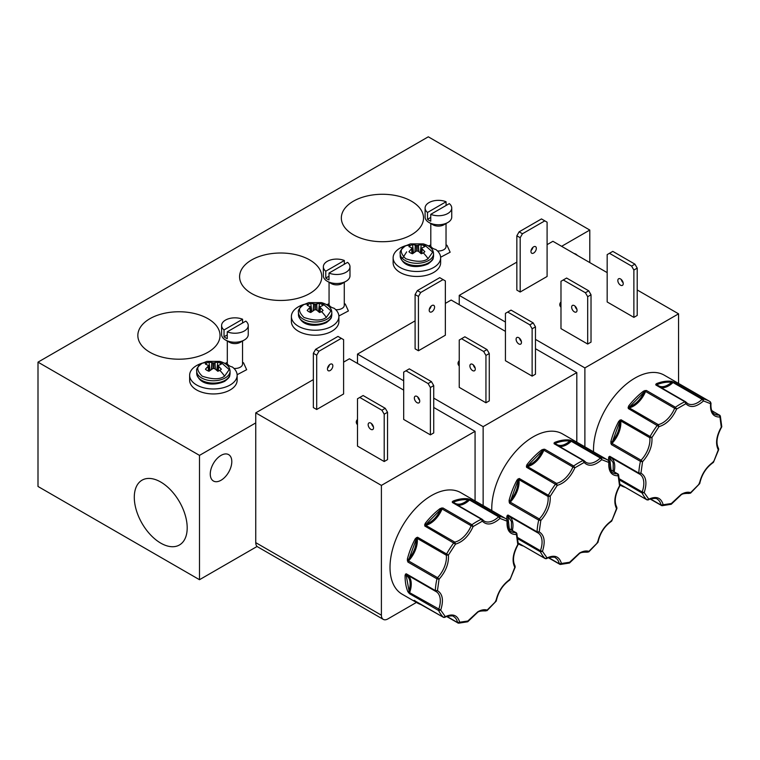 <?xml version="1.0" encoding="UTF-8"?>
<svg xmlns="http://www.w3.org/2000/svg" width="760" height="760" viewBox="0 0 760 760"><rect width="100%" height="100%" fill="white"/><g stroke="black" fill="none" stroke-linecap="round" stroke-linejoin="round"><path stroke-width="1.14" d="M303.952 304.522L308.74 302.632L321.537 302.632L330.961 310.868L326.325 317.442C321.67 320.863 314.212 320.863 303.952 317.442C298.024 311.514 298.024 307.211 303.952 304.522A25.869 14.934 60 0 1 308.721 304.209A9.072 5.244 180 0 1 310.755 303.326L311.78 311.647M405.697 245.784L410.485 243.884L423.282 243.884L432.706 252.12L428.07 258.704C423.415 262.124 415.957 262.124 405.697 258.704C399.769 252.776 399.769 248.472 405.697 245.784A25.869 14.934 60 0 1 410.466 245.47A9.072 5.244 180 0 1 412.499 244.587L413.526 252.909M202.207 363.27L206.995 361.37L219.792 361.37L229.207 369.607L224.58 376.181C219.925 379.61 212.468 379.61 202.207 376.181C196.28 370.262 196.28 365.949 202.207 363.27A25.869 14.934 60 0 1 206.976 362.957A9.072 5.244 180 0 1 209.009 362.073L210.035 370.395M318.497 311.647L319.523 303.326L315.343 304.219L310.755 303.326M319.523 303.326A9.072 5.244 180 0 1 323.085 305.387L319.817 306.802M308.721 304.209A9.072 5.244 180 0 0 307.192 305.387L310.46 306.802L307.192 310.441A9.072 5.244 180 0 0 310.755 312.502L314.934 309.624L316.72 310.108L319.523 312.502A9.072 5.244 180 0 0 321.556 311.619A9.072 5.244 180 0 0 323.085 310.441L319.817 307.04L319.219 312.217L319.789 307.002M420.242 252.909L421.268 244.587L417.088 245.48L412.499 244.587M421.268 244.587A9.072 5.244 180 0 1 424.83 246.639L421.562 248.064M410.466 245.47A9.072 5.244 180 0 0 408.937 246.639L412.205 248.064L408.937 251.702A9.072 5.244 180 0 0 410.466 252.88A9.072 5.244 180 0 0 412.499 253.764L416.68 250.876L418.465 251.36L421.268 253.764A9.072 5.244 180 0 0 423.301 252.88A9.072 5.244 180 0 0 424.83 251.702L421.562 248.292L420.964 253.479L421.543 248.254M216.752 370.395L217.778 362.073L213.598 362.966L209.009 362.073M217.778 362.073A9.072 5.244 180 0 1 221.34 364.125L218.072 365.55M206.976 362.957A9.072 5.244 180 0 0 205.447 364.125L208.715 365.55L205.447 369.189A9.072 5.244 180 0 0 209.009 371.25L213.189 368.362L214.975 368.847L217.778 371.25A9.072 5.244 180 0 0 219.811 370.367A9.072 5.244 180 0 0 221.34 369.189L218.072 365.778L217.464 370.965M471.941 524.732L473.147 526.519C468.711 536.114 462.83 541.975 455.515 544.103L424.773 526.005L425.144 523.488L425.961 524.172C431.993 522.149 436.914 517.246 440.724 509.447L442.871 507.946L471.941 524.732A58.624 33.849 -60 0 1 476.681 521.673A58.624 33.849 -60 0 1 481.422 519.251L452.352 502.474L452.969 501.134A0.76 0.503 68.4 0 1 453.425 502.113C457.235 505.514 462.156 504.735 468.188 499.795L470.449 499.633A1.52 0.883 120 0 0 469.86 499.767A1.52 0.883 120 0 0 469.537 500.014L498.608 516.8L500.004 518.415C492.689 524.742 486.818 525.663 482.381 521.179L481.422 519.251A1.52 0.883 -60 0 1 482.058 519.241A1.52 0.883 -60 0 1 482.21 519.375L482.381 521.179L473.147 526.519L471.162 525.749A1.52 0.883 -60 0 1 471.941 524.732M675.44 407.246L676.637 409.032C672.201 418.627 666.32 424.488 659.005 426.616L628.264 408.519L628.634 406.001L629.451 406.685C635.483 404.671 640.404 399.76 644.214 391.96L646.37 390.459L675.44 407.246A58.624 33.849 -60 0 1 680.181 404.197A58.624 33.849 -60 0 1 684.912 401.774L655.842 384.987L656.469 383.648A0.76 0.503 68.4 0 1 656.925 384.626C660.725 388.027 665.646 387.258 671.678 382.308L673.949 382.147A1.52 0.883 120 0 0 673.35 382.28A1.52 0.883 120 0 0 673.028 382.527L702.097 399.313L703.503 400.928C696.179 407.255 690.308 408.177 685.871 403.702L684.912 401.774A1.52 0.883 -60 0 1 685.558 401.755A1.52 0.883 -60 0 1 685.7 401.888L685.871 403.702L676.637 409.032L674.652 408.272A1.52 0.883 -60 0 1 675.44 407.246M573.695 465.984L574.892 467.77C570.456 477.375 564.575 483.236 557.26 485.355L526.519 467.257L526.889 464.749L527.706 465.433C533.739 463.41 538.659 458.498 542.469 450.699L544.625 449.198L573.695 465.984A58.624 33.849 -60 0 1 578.427 462.935A58.624 33.849 -60 0 1 583.167 460.512L554.097 443.726L554.724 442.396A0.76 0.503 68.4 0 1 555.17 443.365C558.98 446.766 563.901 445.997 569.933 441.047L572.204 440.885A1.52 0.883 120 0 0 571.606 441.028A1.52 0.883 120 0 0 571.283 441.275L600.352 458.052L601.749 459.667C594.434 465.994 588.563 466.925 584.126 462.441L583.167 460.512A1.52 0.883 -60 0 1 583.803 460.503A1.52 0.883 -60 0 1 583.956 460.626L584.126 462.441L574.892 467.77L572.907 467.01A1.52 0.883 -60 0 1 573.695 465.984M425.134 525.264L440.724 509.447L440.097 508.573L442.871 507.946A1.52 0.883 120 0 0 442.092 508.972L471.162 525.749A20.178 11.647 -60 0 1 454.765 542.108L455.515 544.103L448.438 555.038C448.96 563.426 445.835 571.482 439.061 579.215L436.952 578.835L407.882 562.048L407.331 559.246L408.376 559.464C413.81 552.966 416.433 546.221 416.233 539.22L417.515 537.225L448.438 555.038L446.3 555.199A1.52 0.883 -60 0 1 446.585 554.011A58.624 33.849 -60 0 1 453.844 542.783A1.52 0.883 -60 0 1 454.442 542.241A1.52 0.883 -60 0 1 454.765 542.108L425.695 525.322A1.52 0.883 120 0 0 425.372 525.454A1.52 0.883 120 0 0 424.773 526.005L425.372 525.454M628.625 407.778L644.214 391.96L643.596 391.087L646.37 390.459A1.52 0.883 120 0 0 645.582 391.485L674.652 408.272A20.178 11.647 -60 0 1 658.255 424.622L659.005 426.616L651.938 437.551C652.46 445.94 649.325 453.995 642.551 461.728L640.442 461.349L611.372 444.562L610.822 441.759L611.866 441.978C617.3 435.48 619.922 428.735 619.723 421.733L621.005 419.748L651.938 437.551L649.79 437.712A1.52 0.883 -60 0 1 650.075 436.525A58.624 33.849 -60 0 1 657.333 425.296A1.52 0.883 -60 0 1 657.932 424.755A1.52 0.883 -60 0 1 658.255 424.622L629.185 407.835A1.52 0.883 120 0 0 628.862 407.968A1.52 0.883 120 0 0 628.264 408.519L628.862 407.968M526.88 466.516L542.469 450.699L541.851 449.825L544.625 449.198A1.52 0.883 120 0 0 543.837 450.224L572.907 467.01A20.178 11.647 -60 0 1 556.51 483.36L557.26 485.355L550.192 496.299C550.706 504.678 547.58 512.744 540.806 520.476L538.697 520.096L509.627 503.31L509.076 500.507L510.122 500.726C515.556 494.228 518.178 487.483 517.978 480.481L519.26 478.486L550.192 496.299L548.045 496.461A1.52 0.883 -60 0 1 548.331 495.273A58.624 33.849 -60 0 1 555.589 484.044A1.52 0.883 -60 0 1 556.187 483.493A1.52 0.883 -60 0 1 556.51 483.36L527.44 466.583A1.52 0.883 120 0 0 527.117 466.706A1.52 0.883 120 0 0 526.519 467.257L527.117 466.706M467.96 620.91L477.764 611.809C481.241 609.833 484.367 609.264 487.141 610.09L486.315 610.536M671.45 503.424L681.255 494.332C684.731 492.356 687.857 491.777 690.631 492.613L689.804 493.05M569.706 562.163L579.51 553.071C582.986 551.095 586.112 550.525 588.886 551.351L588.059 551.798M411.483 201.219A41.087 23.721 0 0 0 366.301 196.175A41.087 23.721 0 0 0 341.344 218.49A41.087 23.721 0 0 0 353.372 234.764A41.087 23.721 0 0 0 397.755 240.008A41.087 23.721 0 0 0 423.51 218.49A41.087 23.721 0 0 0 411.483 201.219M309.738 259.958A41.087 23.721 0 0 0 264.556 254.913A41.087 23.721 0 0 0 239.6 277.238A41.087 23.721 0 0 0 251.626 293.512A41.087 23.721 0 0 0 296.001 298.747A41.087 23.721 0 0 0 321.765 277.238A41.087 23.721 0 0 0 309.738 259.958M207.993 318.706A41.087 23.721 0 0 0 162.811 313.661A41.087 23.721 0 0 0 137.855 335.977A41.087 23.721 0 0 0 149.882 352.25A41.087 23.721 0 0 0 194.256 357.494A41.087 23.721 0 0 0 220.02 335.977A41.087 23.721 0 0 0 207.993 318.706M160.74 482.03A37.411 21.593 -120 0 0 142.434 479.959A37.411 21.593 -120 0 0 136.202 509.798A37.411 21.593 -120 0 0 160.74 543.125A37.411 21.593 -120 0 0 179.835 544.739A37.411 21.593 -120 0 0 185.07 514.634A37.411 21.593 -120 0 0 160.74 482.03M221.036 480.253A15.229 8.787 120 0 0 230.983 466.83A15.229 8.787 120 0 0 228.646 454.632A15.229 8.787 120 0 0 221.036 455.392A15.229 8.787 120 0 0 211.09 468.806A15.229 8.787 120 0 0 213.417 481.004A15.229 8.787 120 0 0 221.036 480.253M577.296 255.369A15.229 8.787 120 0 0 575.88 254.163A15.229 8.787 120 0 0 574.114 253.536M349.99 266.788A13.319 7.695 180 0 1 346.094 272.232A13.319 7.695 180 0 1 329.004 273.077L347.567 262.361A13.319 7.695 180 0 1 349.99 266.788L349.99 275.804A13.319 7.695 180 0 1 346.094 281.238L342.057 283.575A7.609 4.398 180 0 1 331.284 283.575L327.247 281.238A13.319 7.695 180 0 1 323.351 275.804L323.351 266.788A13.319 7.695 180 0 1 327.247 261.345A13.319 7.695 180 0 1 344.337 260.499L344.337 264.224M304.294 304.313A23.75 13.718 180 0 0 291.384 316.521A23.75 13.718 180 0 0 315.134 330.229A23.75 13.718 180 0 0 338.894 316.521A23.75 13.718 180 0 0 334.039 308.209A7.609 4.398 180 0 1 329.526 305.606A23.75 13.718 180 0 0 325.983 304.313M451.744 208.05A13.319 7.695 180 0 1 447.839 213.484A13.319 7.695 180 0 1 430.749 214.339L449.312 203.623A13.319 7.695 180 0 1 451.744 208.05L451.744 217.056A13.319 7.695 180 0 1 447.839 222.499L443.802 224.827A7.609 4.398 180 0 1 433.029 224.827L428.991 222.499A13.319 7.695 180 0 1 425.096 217.056L425.096 208.05A13.319 7.695 180 0 1 428.991 202.607A13.319 7.695 180 0 1 446.082 201.751L446.082 205.485M406.04 245.575A23.75 13.718 180 0 0 393.129 257.773A23.75 13.718 180 0 0 416.879 271.491A23.75 13.718 180 0 0 440.638 257.773A23.75 13.718 180 0 0 435.784 249.47A7.609 4.398 180 0 1 431.272 246.867A23.75 13.718 180 0 0 427.728 245.575M248.244 325.527A13.319 7.695 180 0 1 244.349 330.97A13.319 7.695 180 0 1 227.259 331.825L245.822 321.109A13.319 7.695 180 0 1 248.244 325.527L248.244 334.542A13.319 7.695 180 0 1 244.349 339.986L240.312 342.313A7.609 4.398 180 0 1 229.539 342.313L225.501 339.986A13.319 7.695 180 0 1 221.597 334.542L221.597 325.527A13.319 7.695 180 0 1 225.501 320.093A13.319 7.695 180 0 1 242.592 319.238L242.592 322.971M202.549 363.062A23.75 13.718 180 0 0 189.639 375.259A23.75 13.718 180 0 0 213.389 388.977A23.75 13.718 180 0 0 237.148 375.259A23.75 13.718 180 0 0 232.284 366.956A7.609 4.398 180 0 1 227.781 364.353A23.75 13.718 180 0 0 224.228 363.062M346.094 281.238L346.094 281.238A13.319 7.695 180 0 1 327.247 281.238L331.284 283.575M447.839 222.499L447.839 222.499A13.319 7.695 180 0 1 428.991 222.499L433.029 224.827M244.349 339.986L244.349 339.986A13.319 7.695 180 0 1 225.501 339.986L229.539 342.313M329.004 273.077L329.004 279.917A13.319 7.695 180 0 1 325.774 278.055L325.774 271.216A13.319 7.695 180 0 1 323.351 266.788M430.749 214.339L430.749 221.179A13.319 7.695 180 0 1 427.519 219.307L427.519 212.477A13.319 7.695 180 0 1 425.096 208.05M227.259 331.825L227.259 338.656A13.319 7.695 180 0 1 224.029 336.794L224.029 329.954A13.319 7.695 180 0 1 221.597 325.527M417.041 396.445A3.809 2.195 -120 0 0 415.131 396.255A3.809 2.195 -120 0 0 414.551 399.313A3.809 2.195 -120 0 0 417.041 402.667A3.809 2.195 -120 0 0 418.94 402.857A3.809 2.195 -120 0 0 419.52 399.798A3.809 2.195 -120 0 0 417.041 396.445M419.624 400.178A3.809 2.195 60 0 1 417.791 397.005M370.851 423.111A3.809 2.195 -120 0 0 368.942 422.93A3.809 2.195 -120 0 0 368.362 425.98A3.809 2.195 -120 0 0 370.851 429.333A3.809 2.195 -120 0 0 372.751 429.523A3.809 2.195 -120 0 0 373.331 426.474A3.809 2.195 -120 0 0 370.851 423.111M373.435 426.844A3.809 2.195 60 0 1 371.602 423.671M329.394 364.866A3.809 2.195 -60 0 1 327.56 368.04M330.144 370.528A3.809 2.195 120 0 0 332.633 367.175A3.809 2.195 120 0 0 332.053 364.125A3.809 2.195 120 0 0 330.144 364.306A3.809 2.195 120 0 0 327.665 367.669A3.809 2.195 120 0 0 328.244 370.719A3.809 2.195 120 0 0 330.144 370.528M357.494 424.726A9.139 5.272 180 0 1 356.278 422.085A9.139 5.272 180 0 1 357.494 419.453M620.531 278.958A3.809 2.195 -120 0 0 618.621 278.777A3.809 2.195 -120 0 0 618.042 281.827A3.809 2.195 -120 0 0 620.531 285.18A3.809 2.195 -120 0 0 622.431 285.37A3.809 2.195 -120 0 0 623.019 282.321A3.809 2.195 -120 0 0 620.531 278.958M623.114 282.691A3.809 2.195 60 0 1 621.281 279.519M560.984 307.24A9.139 5.272 180 0 1 559.769 304.608A9.139 5.272 180 0 1 560.984 301.967M532.883 247.38A3.809 2.195 -60 0 1 531.059 250.553M533.644 253.042A3.809 2.195 120 0 0 536.123 249.688A3.809 2.195 120 0 0 535.543 246.639A3.809 2.195 120 0 0 533.644 246.829A3.809 2.195 120 0 0 531.154 250.183A3.809 2.195 120 0 0 531.734 253.232A3.809 2.195 120 0 0 533.644 253.042M574.341 305.634A3.809 2.195 -120 0 0 572.432 305.444A3.809 2.195 -120 0 0 571.852 308.493A3.809 2.195 -120 0 0 574.341 311.847A3.809 2.195 -120 0 0 576.241 312.037A3.809 2.195 -120 0 0 576.831 308.988A3.809 2.195 -120 0 0 574.341 305.634M576.925 309.358A3.809 2.195 60 0 1 575.092 306.185M518.785 337.706A3.809 2.195 -120 0 0 516.876 337.516A3.809 2.195 -120 0 0 516.297 340.565A3.809 2.195 -120 0 0 518.785 343.919A3.809 2.195 -120 0 0 520.686 344.109A3.809 2.195 -120 0 0 521.265 341.059A3.809 2.195 -120 0 0 518.785 337.706M521.369 341.44A3.809 2.195 60 0 1 519.536 338.266M472.596 364.373A3.809 2.195 -120 0 0 470.687 364.183A3.809 2.195 -120 0 0 470.108 367.232A3.809 2.195 -120 0 0 472.596 370.585A3.809 2.195 -120 0 0 474.497 370.776A3.809 2.195 -120 0 0 475.076 367.726A3.809 2.195 -120 0 0 472.596 364.373M475.18 368.106A3.809 2.195 60 0 1 473.347 364.933M431.138 306.128A3.809 2.195 -60 0 1 429.315 309.301M431.898 311.78A3.809 2.195 120 0 0 434.378 308.427A3.809 2.195 120 0 0 433.798 305.377A3.809 2.195 120 0 0 431.898 305.567A3.809 2.195 120 0 0 429.409 308.921A3.809 2.195 120 0 0 429.989 311.97A3.809 2.195 120 0 0 431.898 311.78M459.24 365.987A9.139 5.272 180 0 1 458.023 363.346A9.139 5.272 180 0 1 459.24 360.715M452.969 501.134A58.624 33.849 -60 0 1 467.932 498.788L470.449 499.633L499.519 516.41A58.624 33.849 -60 0 1 505.998 518.776L460.778 492.67A58.624 33.849 120 0 0 431.462 495.567A58.624 33.849 120 0 0 393.167 547.228A58.624 33.849 120 0 0 402.154 594.206L417.231 602.908A58.624 33.849 -60 0 1 414.295 600.837L443.394 617.281L445.331 616.664C452.827 613.244 457.624 615.125 459.705 622.288L458.147 623.058A1.52 0.883 -60 0 1 457.862 622.981A1.52 0.883 -60 0 1 457.577 622.544L447.051 616.464M444.21 617.31L445.331 616.664L440.714 610.09L409.611 592.658A1.52 0.883 120 0 0 409.583 593.75L407.854 591.679A0.76 0.57 -22.5 0 0 408.899 591.47C411.188 583.538 410.286 578.113 406.173 575.187L406.239 573.781L435.309 590.567L437.456 590.644C442.69 593.883 443.783 600.371 440.714 610.09L438.653 610.536L409.583 593.75L406.173 575.187L405.089 575.178L406.239 573.781A1.52 0.883 120 0 0 406.552 574.55A1.52 0.883 120 0 0 406.59 574.569L435.584 591.318M415.283 538.736L417.515 537.225A1.52 0.883 120 0 0 417.231 538.413L446.3 555.199A20.178 11.647 -60 0 1 437.579 577.676L408.509 560.899A1.52 0.883 120 0 0 407.882 562.048L416.233 539.22L415.283 538.736A58.624 33.849 -60 0 0 407.331 559.246M656.469 383.648A58.624 33.849 -60 0 1 671.422 381.301L673.949 382.147L703.019 398.924A58.624 33.849 -60 0 1 709.489 401.29L664.269 375.183A58.624 33.849 120 0 0 634.952 378.081A58.624 33.849 120 0 0 593.541 451.829M608.617 460.57A58.624 33.849 -60 0 1 608.589 457.691L609.729 456.294L638.799 473.081L640.946 473.157C646.181 476.397 647.273 482.885 644.204 492.613L642.143 493.05L619.799 480.149M618.773 421.249L621.005 419.748A1.52 0.883 120 0 0 620.72 420.926L649.79 437.712A20.178 11.647 -60 0 1 641.069 460.199L612 443.412A1.52 0.883 120 0 0 611.372 444.562L619.723 421.733L618.773 421.249A58.624 33.849 -60 0 0 610.822 441.759M554.724 442.396A58.624 33.849 -60 0 1 569.677 440.049L572.204 440.885L601.274 457.672A58.624 33.849 -60 0 1 607.744 460.028L562.524 433.922A58.624 33.849 120 0 0 533.207 436.829A58.624 33.849 120 0 0 491.796 510.578M506.863 519.308A58.624 33.849 -60 0 1 506.834 516.429L507.984 515.042L537.054 531.819L539.201 531.895C544.436 535.144 545.528 541.623 542.459 551.351L540.398 551.798L518.054 538.897M517.028 479.997L519.26 478.486A1.52 0.883 120 0 0 518.975 479.674L548.045 496.461A20.178 11.647 -60 0 1 539.325 518.938L510.255 502.151A1.52 0.883 120 0 0 509.627 503.31L517.978 480.481L517.028 479.997A58.624 33.849 -60 0 0 509.076 500.507M561.621 246.316L589.798 230.052L428.298 136.809L38 362.149L38 486.466L199.5 579.709L257.117 546.45M589.798 230.052L589.798 262.589M199.5 579.709L199.5 455.382L255.749 422.911M38 362.149L199.5 455.382M291.384 316.521L291.384 321.49A23.75 13.718 0 0 0 315.134 335.207A23.75 13.718 0 0 0 338.894 321.49L338.894 316.521M393.129 257.773L393.129 262.751A23.75 13.718 0 0 0 416.879 276.459A23.75 13.718 0 0 0 440.638 262.751L440.638 257.773M189.639 375.259L189.639 380.237A23.75 13.718 0 0 0 213.389 393.946A23.75 13.718 0 0 0 237.148 380.237L237.148 375.259M402.448 258.476L406.647 251.864M255.749 542.649A9.139 5.272 120 0 0 257.64 546.839L383.287 619.381A9.139 5.272 -60 0 1 381.397 615.192L255.749 542.649L255.749 412.86L381.397 485.402L381.397 615.192M403.683 390.108L349.419 358.777L343.606 362.13M313.348 379.601L255.749 412.86M516.847 262.115L459.24 295.374L459.24 304.694M607.173 272.622L552.909 241.291L547.096 244.653M415.102 320.863L357.494 354.113L357.494 363.441M505.428 331.369L451.164 300.038L445.351 303.392M475.066 500.916L475.066 431.319L433.722 407.455M419.263 399.104L418.399 398.601M383.287 619.381A9.139 5.272 -60 0 0 387.856 618.925L416.413 602.442M428.108 383.562L431.442 381.644L433.722 385.595L433.722 432.934L430.388 434.862L403.683 419.444L403.683 372.106L405.973 370.785L428.108 383.562L430.388 387.524L430.388 434.862M381.909 410.238L385.253 408.31L387.534 412.262L387.534 459.601L384.199 461.529L357.494 446.11L357.494 398.772L359.784 397.452L381.909 410.238L384.199 414.19L384.199 461.529M343.606 393.965L316.692 409.498L313.348 407.578L313.348 353.267L315.637 349.315L318.972 351.243L341.325 338.342L343.606 339.653L343.606 393.965M381.397 485.402L475.066 431.319M678.566 383.439L678.566 313.832L637.212 289.969M622.763 281.618L621.889 281.115M535.467 339.387L584.886 367.916L584.886 446.842M459.24 295.374L505.428 322.041M633.878 270.037L637.212 268.109L637.212 315.447L633.878 317.376L607.173 301.967L607.173 254.619L609.463 253.298L631.598 266.085L633.878 270.037L633.878 317.376M584.886 367.916L678.566 313.832M547.096 276.478L520.182 292.02L516.847 290.092L516.847 235.79L519.128 231.828L522.462 233.757L544.815 220.856L547.096 222.177L547.096 276.478M585.409 292.752L588.744 290.823L591.024 294.776L591.024 342.123L587.689 344.042L560.984 328.633L560.984 281.285L563.274 279.974L585.409 292.752L587.689 296.704L587.689 344.042M576.811 442.177L576.811 372.58L535.467 348.707M521.008 340.356L520.144 339.863M433.722 398.126L483.141 426.654L483.141 505.581M357.494 354.113L403.683 380.779M529.853 324.824L533.188 322.895L535.467 326.857L535.467 374.195L532.133 376.124L505.428 360.705L505.428 313.367L507.718 312.047L529.853 324.824L532.133 328.776L532.133 376.124M483.664 351.49L486.998 349.562L489.278 353.523L489.278 400.862L485.944 402.791L459.24 387.372L459.24 340.034L461.529 338.713L483.664 351.49L485.944 355.452L485.944 402.791M445.351 335.217L418.437 350.759L415.102 348.83L415.102 294.528L417.382 290.577L420.717 292.495L443.07 279.594L445.351 280.915L445.351 335.217M483.141 426.654L576.811 372.58M431.442 381.644L409.308 368.856L405.973 370.785M385.253 408.31L363.118 395.533L359.784 397.452M316.692 409.498L316.692 355.195L318.972 351.243M341.325 338.342L337.981 336.414L315.637 349.315M637.212 268.109L634.933 264.157L612.797 251.38L609.463 253.298M520.182 292.02L520.182 237.709L522.462 233.757M544.815 220.856L541.481 218.927L519.128 231.828M588.744 290.823L566.608 278.046L563.274 279.974M533.188 322.895L511.053 310.118L507.718 312.047M486.998 349.562L464.863 336.784L461.529 338.713M418.437 350.759L418.437 296.457L420.717 292.495M443.07 279.594L439.736 277.666L417.382 290.577M433.722 385.595L430.388 387.524M387.534 412.262L384.199 414.19M316.692 355.195L313.348 353.267M631.598 266.085L634.933 264.157M520.182 237.709L516.847 235.79M591.024 294.776L587.689 296.704M535.467 326.857L532.133 328.776M489.278 353.523L485.944 355.452M418.437 296.457L415.102 294.528M344.337 260.499L325.774 271.216M446.082 201.751L427.519 212.477M242.592 319.238L224.029 329.954M208.715 365.55L209.314 370.965M329.004 276.184L325.774 278.055M311.628 311.704A6.745 3.895 0 0 0 311.077 311.913M319.19 311.913A6.745 3.895 0 0 0 318.639 311.704M430.749 217.445L427.519 219.307M413.373 252.956A6.745 3.895 0 0 0 412.822 253.175M420.945 253.175A6.745 3.895 0 0 0 420.384 252.956M227.259 334.932L224.029 336.794M209.883 370.443A6.745 3.895 0 0 0 209.332 370.661M217.445 370.661A6.745 3.895 0 0 0 216.894 370.443M495.225 601.654L495.814 601.436C497.904 591.869 502.692 584.459 510.188 579.215L509.979 578.835M514.719 566.618L514.805 567.321C511.746 561.127 512.829 553.394 518.063 544.103L518.063 542.783M508.288 528.19L515.793 532.522L516.458 534.527L516.42 532.959L516.838 533.463L508.221 528.01M517.712 543.98L516.458 534.527C509.684 534.622 506.559 530.167 507.081 521.179L506.825 519.279L505.998 518.776A58.624 33.849 -60 0 1 506.787 519.26M453.14 502.588A1.52 0.883 120 0 0 452.988 502.455L482.058 519.241L484.177 521.075A20.178 11.647 -60 0 0 498.608 516.8A1.52 0.883 -60 0 1 498.931 516.553A1.52 0.883 -60 0 1 499.519 516.41L500.004 518.415L507.081 521.179L507.072 520.115M469.138 499.092L469.537 500.014A20.178 11.647 120 0 1 457.672 505.162M467.932 498.788A0.76 0.608 96.7 0 1 468.188 499.795C463.619 499.263 458.698 500.042 453.425 502.113L452.894 502.198A0.76 0.608 -38.7 0 0 452.998 502.464A1.52 0.883 120 0 0 452.352 502.474L452.894 502.198A0.76 0.655 13.8 0 0 452.257 501.742M441.455 507.984L442.092 508.972A20.178 11.647 120 0 1 425.695 525.322A0.76 0.551 -101.8 0 1 425.362 524.903L424.584 524.818M416.299 537.624L416.698 538.308A0.76 0.494 -7.1 0 1 417.231 538.413A20.178 11.647 120 0 1 408.509 560.899L407.322 560.766M405.441 574.133A0.76 0.598 48.4 0 0 406.106 574.55A0.76 0.617 -64.7 0 1 406.552 574.55L435.623 591.337A1.52 0.883 -60 0 1 435.309 590.567A58.624 33.849 -60 0 1 436.952 578.835A1.52 0.883 -60 0 1 437.579 577.676L439.061 579.215L437.456 590.644L435.66 591.356L436.145 591.612A20.178 11.647 -60 0 1 438.681 609.444A1.52 0.883 -60 0 0 438.653 610.536A58.624 33.849 -60 0 0 443.394 617.281A1.52 0.883 -60 0 0 443.498 617.357L414.428 600.571A1.52 0.883 120 0 0 414.542 600.628M408.566 592.753L409.611 592.658A20.178 11.647 120 0 0 407.55 575.13M413.962 600.447A0.76 0.76 55.5 0 0 414.428 600.581A1.52 0.883 120 0 1 414.323 600.495L414.76 600.486M414.295 600.837A0.76 0.617 -49.6 0 0 414.874 600.837M446.756 616.569L458.147 623.058M467.058 621.661L468.378 620.929L457.577 622.544A20.178 11.647 -60 0 0 453.729 616.626C453.568 615.03 445.008 616.474 444.97 617.386L443.498 617.357A1.52 0.883 -60 0 0 443.868 617.424M698.716 484.167L699.314 483.958C701.394 474.382 706.183 466.972 713.678 461.728L713.469 461.349M718.209 449.131L718.295 449.834C715.236 443.65 716.319 435.908 721.553 426.616L721.553 425.305M711.788 410.704L719.283 415.036L719.957 417.041L719.91 415.473L720.337 415.986L711.711 410.533M721.202 426.493L719.957 417.041C713.174 417.135 710.049 412.69 710.572 403.702L710.315 401.793L709.489 401.29A58.624 33.849 -60 0 1 710.277 401.774M656.63 385.101A1.52 0.883 120 0 0 656.488 384.978L685.558 401.755L687.676 403.598A20.178 11.647 -60 0 0 702.097 399.313A1.52 0.883 -60 0 1 702.42 399.066A1.52 0.883 -60 0 1 703.019 398.924L703.503 400.928L710.572 403.702L710.562 402.629M672.628 381.615L673.028 382.527A20.178 11.647 120 0 1 661.162 387.676M671.422 381.301A0.76 0.608 96.7 0 1 671.678 382.308C667.109 381.776 662.188 382.555 656.925 384.626L656.383 384.712A0.76 0.608 -38.7 0 0 656.488 384.978A1.52 0.883 120 0 0 655.842 384.987L656.383 384.712A0.76 0.655 13.8 0 0 655.756 384.256M644.945 390.498L645.582 391.485A20.178 11.647 120 0 1 629.185 407.835A0.76 0.551 -101.8 0 1 628.852 407.417L628.073 407.331M619.789 420.137L620.188 420.822A0.76 0.494 -7.1 0 1 620.72 420.926A20.178 11.647 120 0 1 612 443.412L610.812 443.279M608.94 456.655A0.76 0.598 48.4 0 0 609.596 457.064L609.729 456.294A1.52 0.883 120 0 0 610.042 457.064A1.52 0.883 120 0 0 610.081 457.083L639.075 473.831M608.589 457.691L609.663 457.7L609.596 457.064A0.76 0.617 -64.7 0 1 610.042 457.064L639.112 473.851A1.52 0.883 -60 0 1 638.799 473.081A58.624 33.849 -60 0 1 640.442 461.349A1.52 0.883 -60 0 1 641.069 460.199L642.551 461.728L640.946 473.157L639.15 473.869L639.635 474.126A20.178 11.647 -60 0 1 642.181 491.957L619.59 478.923M620.236 484.414L646.883 499.795L648.822 499.178C656.327 495.767 661.114 497.639 663.195 504.801L661.637 505.571A1.52 0.883 -60 0 1 661.361 505.505A1.52 0.883 -60 0 1 661.067 505.058L650.541 498.978M650.246 499.082L661.637 505.571M670.548 504.175L671.869 503.443L661.067 505.058A20.178 11.647 -60 0 0 657.219 499.139C657.067 497.543 648.508 498.987 648.461 499.899L646.988 499.871A1.52 0.883 -60 0 1 646.883 499.795A58.624 33.849 -60 0 1 642.143 493.05A1.52 0.883 -60 0 1 642.181 491.957L644.204 492.613L648.822 499.178L647.7 499.823M596.971 542.906L597.559 542.697C599.649 533.13 604.438 525.721 611.933 520.476L611.724 520.096M616.464 507.88L616.55 508.573C613.491 502.389 614.574 494.646 619.808 485.365L619.808 484.044M610.033 469.452L617.538 473.774L618.203 475.788L618.165 474.212L618.583 474.724L609.966 469.272M619.457 485.241L618.203 475.788C611.429 475.874 608.304 471.428 608.827 462.441L608.57 460.541L607.744 460.028A58.624 33.849 -60 0 1 608.532 460.512M554.885 443.849A1.52 0.883 120 0 0 554.733 443.716L583.803 460.503L585.931 462.337A20.178 11.647 -60 0 0 600.352 458.052A1.52 0.883 -60 0 1 600.675 457.805A1.52 0.883 -60 0 1 601.274 457.672L601.749 459.667L608.827 462.441L608.817 461.367M570.883 440.353L571.283 441.275A20.178 11.647 120 0 1 559.417 446.424M569.677 440.049A0.76 0.608 96.7 0 1 569.933 441.047C565.364 440.524 560.443 441.294 555.17 443.365L554.639 443.46A0.76 0.608 -38.7 0 0 554.743 443.716A1.52 0.883 120 0 0 554.097 443.726L554.639 443.46A0.76 0.655 13.8 0 0 554.011 443.004M543.2 449.245L543.837 450.224A20.178 11.647 120 0 1 527.44 466.583A0.76 0.551 -101.8 0 1 527.107 466.165L526.328 466.079M518.044 478.876L518.443 479.57A0.76 0.494 -7.1 0 1 518.975 479.674A20.178 11.647 120 0 1 510.255 502.151L509.067 502.018M507.195 515.394A0.76 0.598 48.4 0 0 507.851 515.803L507.984 515.042A1.52 0.883 120 0 0 508.297 515.812A1.52 0.883 120 0 0 508.336 515.831L537.329 532.57M506.834 516.429L507.917 516.439L507.851 515.803A0.76 0.617 -64.7 0 1 508.297 515.812L537.367 532.598A1.52 0.883 -60 0 1 537.054 531.819A58.624 33.849 -60 0 1 538.697 520.096A1.52 0.883 -60 0 1 539.325 518.938L540.806 520.476L539.201 531.895L537.406 532.617L537.89 532.864A20.178 11.647 -60 0 1 540.436 550.706L517.845 537.662M545.614 558.686A1.52 0.883 -60 0 1 545.243 558.619L518.491 543.172L545.139 558.533L547.077 557.916C554.572 554.505 559.369 556.377 561.45 563.549L559.892 564.319A1.52 0.883 -60 0 1 559.616 564.243A1.52 0.883 -60 0 1 559.322 563.797L548.796 557.716M548.501 557.831L559.892 564.319M568.803 562.913L570.123 562.181L559.322 563.797A20.178 11.647 -60 0 0 555.475 557.887C555.313 556.282 546.763 557.736 546.716 558.638L545.243 558.619A1.52 0.883 -60 0 1 545.139 558.533A58.624 33.849 -60 0 1 540.398 551.798A1.52 0.883 -60 0 1 540.436 550.706L542.459 551.351L547.077 557.916L545.956 558.562M495.795 600.476L495.814 601.436L487.141 610.09L485.402 610.841L487.056 610.631L496.242 601.075C498.237 591.907 502.797 584.848 509.922 579.889L515.185 567.15L515.024 565.896C512.231 560.51 513.313 553.308 518.282 544.274L516.838 533.463M514.681 565.573L514.805 567.321L510.188 579.215L509.153 579.813M699.285 482.99L699.314 483.958L690.631 492.613L688.902 493.354L690.545 493.145L699.732 483.588C701.727 474.43 706.287 467.362 713.412 462.403L718.675 449.663L718.514 448.409C715.72 443.033 716.803 435.822 721.781 426.797L720.337 415.986M718.172 448.087L718.295 449.834L713.678 461.728L712.652 462.327M613.168 471.115L613.206 462.764L609.663 457.7L611.011 469.88M597.54 541.737L597.559 542.697L588.886 551.351L587.157 552.092L588.8 551.893L597.987 542.327C599.982 533.168 604.542 526.11 611.667 521.142L616.93 508.402L616.769 507.157C613.975 501.771 615.058 494.56 620.027 485.535L618.583 474.724M616.426 506.825L616.55 508.573L611.933 520.476L610.907 521.065M511.413 529.862L511.461 521.503L507.917 516.439L509.267 528.618M335.74 309.69A7.609 4.398 0 0 0 342.057 308.437A7.609 4.398 0 0 0 344.28 305.33L344.28 305.416M338.874 315.979L348.403 310.954L345.287 304.085L344.28 303.572M437.484 250.952A7.609 4.398 0 0 0 443.802 249.698A7.609 4.398 0 0 0 446.034 246.591L446.025 246.667M440.619 257.231L450.148 252.215L447.032 245.347L446.034 244.824M233.994 368.438A7.609 4.398 0 0 0 240.312 367.184A7.609 4.398 0 0 0 242.535 364.069L242.535 364.154M237.13 374.718L246.658 369.702L243.542 362.834L242.535 362.311M331.806 314.726A16.672 9.623 180 0 1 326.923 321.537A16.672 9.623 180 0 1 303.344 321.537A16.672 9.623 180 0 1 298.462 314.726C301.235 327.474 317.86 326.762 326.477 322.534C333.269 317.319 330.837 317.376 331.806 314.726L331.806 312.398A16.672 9.623 180 0 1 326.923 319.209A16.672 9.623 180 0 1 303.344 319.209A16.672 9.623 180 0 1 298.462 312.398L298.462 314.726M433.551 255.987A16.672 9.623 180 0 1 428.668 262.789A16.672 9.623 180 0 1 405.089 262.789A16.672 9.623 180 0 1 400.206 255.987C402.981 268.736 419.606 268.023 428.222 263.796C435.014 258.571 432.582 258.628 433.551 255.987L433.551 253.659A16.672 9.623 180 0 1 428.668 260.462A16.672 9.623 180 0 1 405.089 260.462A16.672 9.623 180 0 1 400.206 253.659L400.206 255.987M230.061 373.474A16.672 9.623 180 0 1 225.178 380.276A16.672 9.623 180 0 1 201.6 380.276A16.672 9.623 180 0 1 196.716 373.474C199.49 386.222 216.115 385.51 224.722 381.283C231.524 376.058 229.093 376.115 230.061 373.474L230.061 371.146A16.672 9.623 180 0 1 225.178 377.948A16.672 9.623 180 0 1 201.6 377.948A16.672 9.623 180 0 1 196.716 371.146L196.716 373.474M321.556 311.619A25.869 14.934 60 0 1 326.325 317.442M423.301 252.88A25.869 14.934 60 0 1 428.07 258.704M219.811 370.367A25.869 14.934 60 0 1 224.58 376.181M329.061 282.283L329.061 305.33A7.609 4.398 0 0 0 329.061 305.406M430.806 223.544L430.806 246.591A7.609 4.398 0 0 0 430.806 246.667M227.306 341.031L227.306 364.069A7.609 4.398 0 0 0 227.316 364.154M421.781 604.817A58.624 33.849 -60 0 1 417.231 602.908L421.838 604.856M407.854 591.679A58.624 33.849 -60 0 1 405.089 575.178M425.144 523.488A58.624 33.849 -60 0 1 440.097 508.573M625.271 487.34A58.624 33.849 -60 0 1 620.72 485.421A58.624 33.849 -60 0 1 620.207 485.117L625.328 487.369M628.634 406.001A58.624 33.849 -60 0 1 643.596 391.087M523.526 546.079A58.624 33.849 -60 0 1 518.975 544.16A58.624 33.849 -60 0 1 518.462 543.856L523.583 546.107M526.889 464.749A58.624 33.849 -60 0 1 541.851 449.825M329.061 303.572L327.132 304.684M430.806 244.824L428.877 245.936M227.306 362.311L225.387 363.423M313.187 310.394L313.557 304.01M316.72 304.01L317.091 310.394M414.931 251.655L415.302 245.271M418.465 245.271L418.836 251.655M211.441 369.141L211.802 362.748M214.975 362.748L215.346 369.141M506.825 519.279L507.519 520.723C507.119 526.414 508.317 530.043 511.119 531.63A20.178 11.647 -60 0 0 515.793 532.522A1.52 0.883 -60 0 1 516.144 532.589M710.315 401.793L711.008 403.247C710.609 408.927 711.806 412.556 714.609 414.143A20.178 11.647 -60 0 0 719.283 415.036A1.52 0.883 -60 0 1 719.635 415.102M647.358 499.938A1.52 0.883 -60 0 1 646.988 499.871L620.245 484.433M608.57 460.541L609.264 461.985C608.864 467.666 610.061 471.305 612.864 472.881A20.178 11.647 -60 0 0 617.538 473.774A1.52 0.883 -60 0 1 617.889 473.851M313.367 310.251L313.728 304.048M316.549 304.048L316.901 310.251M415.112 251.503L415.473 245.309M418.294 245.309L418.655 251.503M211.622 368.99L211.983 362.786M214.804 362.786L215.156 368.99M614.137 471.675A20.178 11.647 120 0 0 611.04 457.644M512.392 530.423A20.178 11.647 120 0 0 509.295 516.392M314.934 309.624L314.934 304.219M315.343 304.219L315.343 309.624M416.68 250.876L416.68 245.48M417.088 245.48L417.088 250.876M208.734 365.74L209.332 370.937M213.189 368.362L213.189 362.966M213.598 362.966L213.598 368.362M217.445 370.937L218.044 365.74M309.966 307.847L310.365 312.369M319.903 312.369L320.302 307.847M411.72 249.099L412.11 253.631M421.648 253.631L422.047 249.099M208.221 366.586L208.62 371.117M218.158 371.117L218.557 366.586M309.861 307.971L310.241 312.331M320.036 312.331L320.416 307.971M411.606 249.233L411.986 253.583M421.781 253.583L422.161 249.233M208.107 366.719L208.496 371.07M218.291 371.07L218.671 366.719M298.462 312.398C297.777 310.394 299.563 307.791 303.8 304.589L308.74 302.632M321.537 302.632C328.111 304.532 331.531 307.791 331.806 312.398M400.206 253.659C399.532 251.645 401.308 249.042 405.545 245.851L410.485 243.884M423.282 243.884C429.856 245.793 433.285 249.042 433.551 253.659M196.716 371.146C196.032 369.132 197.818 366.529 202.055 363.337L206.995 361.37M219.792 361.37C226.366 363.27 229.786 366.529 230.061 371.146M485.611 610.926C481.222 610.774 478.496 611.306 477.441 612.512L467.742 621.765L458.631 623.19M689.101 493.439C684.712 493.287 681.986 493.819 680.941 495.026L671.232 504.279L662.121 505.704M587.356 552.188C582.967 552.035 580.241 552.558 579.196 553.764L569.487 563.017L560.376 564.452M344.28 305.33L344.28 282.283M446.034 246.591L446.034 223.544M242.535 364.069L242.535 341.031M311.106 312.17L310.498 306.897M319.162 312.17L319.779 306.897M412.851 253.431L412.243 248.159M420.907 253.431L421.524 248.159M209.361 370.918L208.753 365.636M217.417 370.918L218.034 365.636"/></g></svg>
